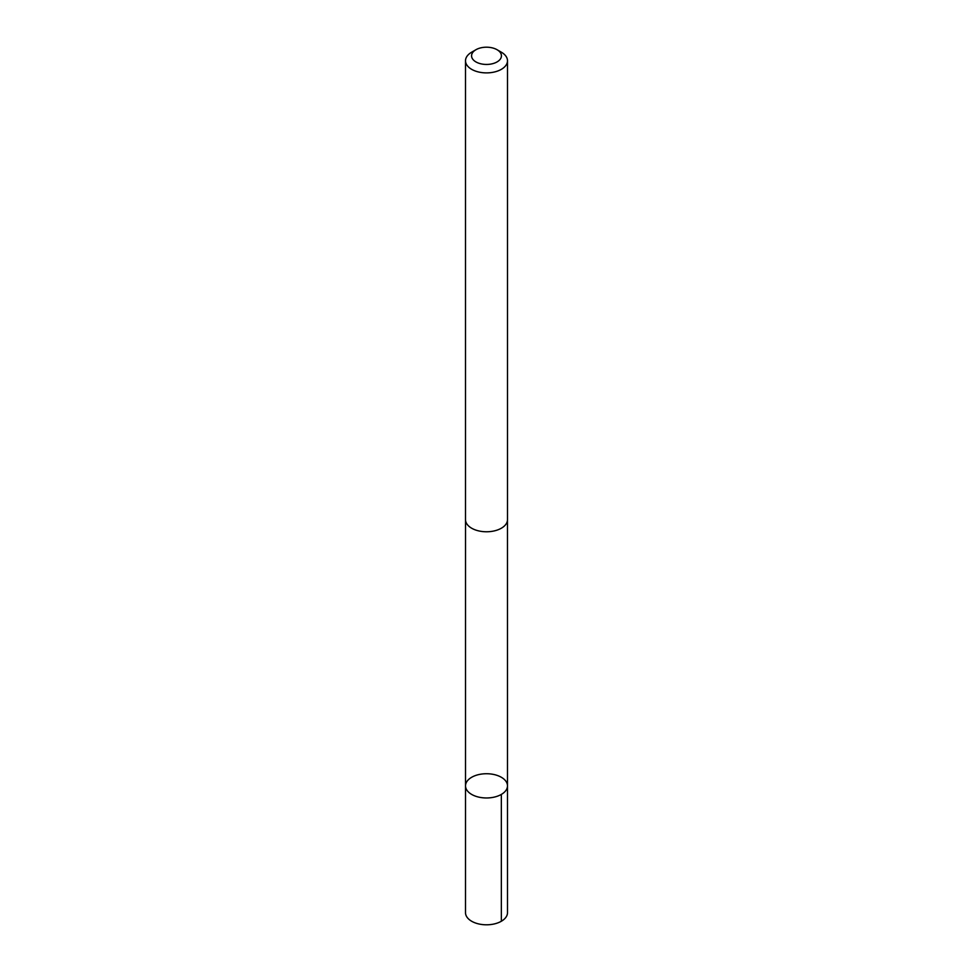 <?xml version="1.0" encoding="UTF-8"?>
<svg xmlns="http://www.w3.org/2000/svg" width="973" height="973" viewBox="0 0 973 973"><rect width="100%" height="100%" fill="white"/><g stroke="black" fill="none" stroke-linecap="round" stroke-linejoin="round"><path stroke-width="1.46" d="M504.428 792.144A20.98 12.114 180 0 1 480.832 797.519A20.98 12.114 180 0 1 465.52 785.843A20.98 12.114 180 0 1 486.5 773.73A20.98 12.114 180 0 1 507.48 785.843A20.98 12.114 180 0 1 504.428 792.144A20.98 12.114 180 0 1 480.832 797.519A20.98 12.114 180 0 1 465.52 785.843L465.508 912.674A20.992 12.126 0 0 0 480.832 924.35A20.992 12.126 0 0 0 504.428 918.986A20.992 12.126 0 0 0 507.492 912.674L507.48 785.843A20.98 12.114 180 0 1 504.428 792.144M475.943 49.72L471.65 52.201A20.992 12.126 0 0 0 468.572 54.464A20.992 12.126 0 0 0 465.508 60.776L465.508 519.655A20.992 12.126 0 0 0 486.5 531.769A20.992 12.126 0 0 0 507.492 519.655L507.492 60.776A20.992 12.126 0 0 0 501.35 52.201L497.057 49.72A14.936 8.623 0 0 0 475.943 49.72A14.936 8.623 0 0 0 473.742 51.338A14.936 8.623 0 0 0 477.743 62.807A14.936 8.623 0 0 0 497.86 61.421A14.936 8.623 0 0 0 497.057 49.72M465.508 60.776A20.992 12.126 0 0 0 486.5 72.89A20.992 12.126 0 0 0 507.492 60.776M501.338 794.418L501.35 921.249M465.532 520.239L465.52 785.843M507.468 520.239L507.48 785.843"/></g></svg>
